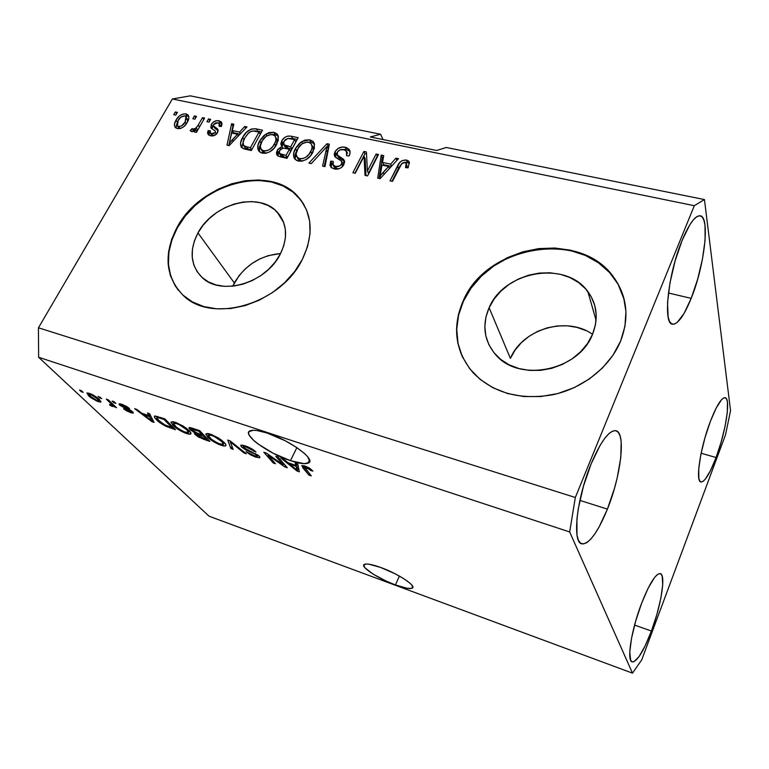 <?xml version="1.0" encoding="UTF-8"?>
<svg xmlns="http://www.w3.org/2000/svg" width="769" height="769" viewBox="0 0 769 769"><rect width="100%" height="100%" fill="white"/><g stroke="black" fill="none" stroke-linecap="round" stroke-linejoin="round"><path stroke-width="1.15" d="M592.534 334.323C566.82 315.742 522.305 329.094 510.395 358.392L489.113 307.725C504.051 270.938 565.763 260.114 587.852 291.557C597.08 304.313 598.647 318.558 592.543 334.294L587.535 343.455L580.624 351.76L572.098 358.863L562.302 364.468L551.642 368.351L540.549 370.36L529.476 370.418L518.883 368.543L509.184 364.823L500.744 359.431L493.881 352.596L488.853 344.608L485.806 335.784L484.835 326.46L485.96 316.991L489.113 307.725L494.159 298.997L500.907 291.124L509.097 284.376L518.441 279.003L528.611 275.196L539.223 273.091L549.912 272.784L560.293 274.283L569.964 277.571L578.557 282.531L585.747 289L591.236 296.757L594.783 305.514L596.225 314.934L595.475 324.653L592.543 334.294C578.855 371.1 518.133 382.981 495.313 354.288C483.941 340.398 481.875 324.874 489.113 307.725L510.395 358.392L515.067 350.126L521.334 342.695L528.985 336.361L537.723 331.352L547.24 327.844L557.198 325.969L567.224 325.806L576.971 327.373L586.065 330.632M280.579 253.53C260.335 255.452 244.917 265.267 234.324 282.954L197.969 232.92C212.965 203.747 258.672 191.289 277.128 211.994C287.183 223.395 288.24 237.419 280.301 254.078L275.167 262.056L268.583 269.333L260.806 275.6L252.145 280.608L242.956 284.155L233.622 286.087L224.51 286.337L215.993 284.924L208.399 281.896L202.026 277.407L197.095 271.64L193.798 264.834L192.231 257.259L192.423 249.214L194.374 241.005L197.969 232.92L203.074 225.279L209.504 218.329L217.002 212.35L225.307 207.524L234.122 204.054L243.119 202.055L251.982 201.603L260.374 202.737L267.977 205.429L274.514 209.581L279.714 215.07L283.377 221.683L285.318 229.191L285.462 237.304L283.771 245.715L280.301 254.078C266.132 283.367 220.597 296.498 201.843 277.244C190.385 265.19 189.097 250.415 197.969 232.92L234.324 282.954L232.757 286.183L239.063 275.658L245.061 269.063L252.107 263.402L259.932 258.874L268.256 255.654L280.579 253.53M304.005 204.717L298.036 196.729C270.082 164.653 200.536 183.358 177.437 227.653L177.139 227.24C200.248 182.935 269.823 164.22 297.786 196.297C312.541 213.378 314.06 234.41 302.342 259.393L294.546 271.668L284.463 282.867L272.524 292.528L259.201 300.218L245.08 305.629L230.738 308.532L216.791 308.84L203.785 306.571L192.25 301.833L182.628 294.873L175.255 285.991L170.372 275.571L168.132 264.036L168.574 251.828L171.622 239.419L177.139 227.24L184.896 215.743L194.605 205.313L205.9 196.316L218.406 189.059L231.661 183.801L245.215 180.734L258.586 179.984L271.294 181.599L282.867 185.56L292.864 191.75L300.881 199.978L306.571 209.956L309.686 221.347L310.032 233.709L307.571 246.561L302.342 259.393C281.156 303.957 211.994 324.249 183.339 295.527C165.325 276.936 163.259 254.174 177.139 227.24L177.437 227.653C165.027 251.165 165.354 272.072 178.408 290.365M624.313 299.968C622.342 292.009 618.939 284.722 614.114 278.099C580.806 229.143 486.604 245.273 463.457 301.131L463.265 300.708C486.431 244.83 580.682 228.681 614.008 277.657C627.254 296.623 629.455 317.77 620.602 341.109L612.999 355.22L602.435 368.034L589.333 378.982L574.251 387.614L557.823 393.545L540.751 396.554L523.766 396.535L507.569 393.526L492.804 387.691L480.039 379.319L469.744 368.784L462.265 356.547L457.834 343.099L456.546 328.959L458.391 314.656L463.265 300.708L470.945 287.606L481.144 275.792L493.477 265.68L507.521 257.596L522.785 251.828L538.752 248.598L554.862 248.031L570.55 250.185L585.238 255.01L598.378 262.383L609.433 272.082L617.959 283.78L623.553 297.055L625.937 311.416L624.957 326.306L620.602 341.109C609.894 367.053 582.931 388.412 552.575 394.795C519.854 400.303 493.448 393.046 473.358 373.023C455.152 351.443 451.788 327.334 463.265 300.708L463.457 301.131C454.739 320.519 454.537 339.408 462.861 357.796L462.861 357.787M380.665 567.455C398.525 573.799 417.788 586.757 411.924 588.285C409.243 589.073 403.744 587.958 395.429 584.94L399.39 576.077L395.429 584.94L386.067 581.028L373.042 574.068L364.939 567.791L363.727 565.042L366.246 563.994L368.832 564.167L380.665 567.455L395.199 573.828L403.831 578.711L409.983 583.19L411.819 585.055L412.693 587.689L411.713 588.352L407.157 588.295L395.429 584.94C378.012 578.663 358.902 565.984 364.573 564.273C367.101 563.466 372.465 564.523 380.665 567.455M267.141 433.053C290.471 440.368 317.453 460.564 307.994 463.159C304.745 464.293 298.901 463.457 290.461 460.66L296.882 447.616L290.461 460.66L273.197 453.258L257.817 443.809L254.01 440.724L249.281 435.312L248.56 433.207L249.012 431.62L253.366 430.256L257.125 430.544L267.141 433.053L285.203 440.752L296.43 447.318L304.87 453.797L307.61 456.671L309.667 461.16L308.927 462.602L304.13 463.659L290.461 460.66C267.939 453.441 241.072 433.793 250.213 430.775C253.251 429.64 258.893 430.4 267.141 433.053M691.187 298.362L668.415 292.989L691.187 298.362L697.637 279.272L702.501 258.865L705.106 239.938L705.01 225.182L703.904 220.117L702.135 216.916L699.742 215.743L696.81 216.685L693.446 219.751L689.774 224.856L682.122 240.399C689.13 223.789 695.118 215.58 700.088 215.781C710.354 216.31 704.529 265.968 691.187 298.362C684.131 315.646 677.941 324.268 672.615 324.22C662.676 324.547 667.944 274.091 682.122 240.399L675.134 260.854L669.991 282.809L667.54 302.553L668.117 316.905L669.501 321.365L671.529 323.807L674.105 324.172L677.133 322.499L684.016 313.512L691.187 298.362M716.064 457.526L701.126 453.229L716.064 457.526L721.159 442.012L725.1 426.18L727.311 412.251L727.455 402.254L726.715 399.255L725.446 397.794L723.696 397.938L721.524 399.717L716.237 407.945L710.402 421.316C716.583 405.542 721.485 397.669 725.119 397.688C731.098 398.121 725.763 432.111 716.064 457.526C709.893 473.646 704.865 481.798 701.001 481.971C695.118 481.961 700.28 447.471 710.402 421.316L704.981 437.724L700.867 454.469L698.733 468.792L698.867 478.424L699.78 481.019L701.203 482L703.077 481.365L705.308 479.164L710.527 470.541L716.064 457.526M651.41 631.041L634.569 625.082L651.41 631.041L656.889 614.412L660.84 598.272L662.715 584.863L662.196 576.164L661.023 574.059L659.283 573.607L657.034 574.847L654.352 577.779L648.094 588.275L641.5 603.569C649.392 583.604 655.63 573.626 660.225 573.616C666.137 574.491 661.273 605.068 651.41 631.041C643.586 651.314 637.203 661.609 632.281 661.926C626.456 661.378 631.205 630.253 641.5 603.569L635.646 621.227L631.512 638.318L629.773 652.025L630.657 660.206L632.022 661.83L633.944 661.744L639.049 656.62L645.172 645.816L651.41 631.041M607.414 509.116L579.884 500.398L607.414 509.116L614.479 488.305L617.247 477.655L620.766 457.699L621.189 441.8L620.17 436.158L618.353 432.389L615.777 430.678C626.177 432.12 621.112 475.559 607.414 509.116C597.821 532.369 589.342 543.952 581.979 543.866C571.905 543.039 576.558 498.696 591.101 463.938C600.762 441.348 609 430.265 615.786 430.678L612.537 431.13L608.74 433.793L604.53 438.609L600.06 445.414L591.101 463.938L583.392 486.402L578.24 508.991L576.913 519.133L576.99 534.993L578.355 540.136L580.528 543.145L583.392 543.971L586.834 542.635L590.698 539.232L594.841 533.926L599.109 526.948L607.414 509.116M446.28 147.485L704.442 199.555L730.55 410.588L725.513 434.841L641.721 659.898L632.483 673.144L569.675 531.956L38.623 357.268L209.043 516.191L632.483 673.144L209.043 516.191L38.623 357.268L569.675 531.956L575.327 497.505L694.311 205.698L172.362 98.98L38.45 327.786L575.327 497.505L38.45 327.786L38.623 357.268L38.45 327.786L172.362 98.98L694.311 205.698L704.442 199.555L446.28 147.485L436.638 150.484L370.312 136.978L380.588 134.239L383.029 139.573L380.588 134.239L190.289 95.856L380.588 134.239L370.312 136.978L436.638 150.484L446.28 147.485M283.155 464.812L275.783 456.267L278.128 457.065L287.318 467.754L284.857 466.918L268.073 455.229L275.504 463.736L273.206 462.948L263.825 452.239L266.314 453.076L283.155 464.812L266.314 453.076L263.825 452.239L273.206 462.948L275.504 463.736L268.073 455.229L284.857 466.918L287.318 467.754L278.128 457.065L275.783 456.267L283.155 464.812L283.751 463.601L283.155 464.812M241.274 446.741L240.735 445.27L243.437 445.328L253.52 449.952L255.971 452.057L247.33 447.491L244.081 446.529L243.148 446.933L245.724 449.067L258.749 455.709L259.903 457.113L259.432 457.824L254.933 456.824L250.04 454.575L246.07 451.614L255.164 456.036L257.384 456.132L255.923 454.537L245.176 449.557L241.274 446.741L246.964 450.451L255.366 454.181L257.211 456.325L254.424 455.796L246.07 451.614L255.606 457.055L259.662 457.766L259.345 456.305L243.513 447.471L243.312 446.558L246.272 447.106L255.971 452.057C253.645 449.663 250.098 447.616 245.33 445.895L240.966 445.126L241.274 446.741L242.12 445.068L241.274 446.741M230.883 448.548L227.759 440.07L230.085 440.858L246.359 453.816L244.052 453.028L230.21 441.781L233.18 449.336L230.883 448.548L233.18 449.336L230.21 441.781L244.052 453.028L246.359 453.816L230.085 440.858L227.759 440.07L230.883 448.548L232.027 446.308L230.883 448.548M210.687 434.225L221.193 439.839L225.067 443.492L225.98 445.126L225.663 445.885L223.635 446.001L219.011 444.53L210.437 439.58L205.794 434.322L207.534 433.447L210.687 434.225L205.977 433.774L207.495 436.946C210.283 440.022 214.791 442.8 221.02 445.289L225.519 445.962C226.346 445.376 225.923 444.232 224.231 442.531L218.617 438.07L210.687 434.225M175.582 422.383L185.992 427.939L189.981 431.601L190.779 434.033L188.886 434.177L184.397 432.755L175.87 427.852L170.997 422.566L172.544 421.652L175.582 422.383L171.112 421.998L172.842 425.209C175.765 428.295 180.273 431.053 186.358 433.495L190.597 434.129C191.394 433.553 190.895 432.38 189.107 430.63L183.397 426.18L175.582 422.383M148.955 415.673L147.446 412.991L149.647 413.732L154.06 422.412L152.031 421.729L134.652 408.675L136.834 409.416L141.909 413.289L148.955 415.673L141.909 413.289L136.834 409.416L134.652 408.675L152.031 421.729L154.06 422.412L149.647 413.732L147.446 412.991L148.955 415.673L149.82 414.078L148.955 415.673M81.197 391.671L79.515 390.085L81.514 390.758L83.196 392.344L81.197 391.671L83.196 392.344L81.514 390.758L79.515 390.085L81.197 391.671L81.639 390.883L81.197 391.671M88.608 395.785L86.868 392.997L92.338 394.545L97.548 397.823L101.056 401.726L100.287 402.1L96.894 401.12L90.867 397.669L88.608 395.785L98.221 401.62L100.806 402.033L99.288 399.342L89.512 393.363L86.935 392.959L88.608 395.785L89.156 394.795L88.608 395.785M99.768 397.938L98.115 396.352L101.796 398.621L99.768 397.938L101.796 398.621L98.115 396.352L99.768 397.938L100.23 397.121L99.768 397.938M110.573 403.254L106.257 399.101L108.294 399.793L116.561 407.753L113.226 405.811L112.707 406.522L109.948 405.33L109.525 404.456L112.005 405.119L110.573 403.254L111.928 405.176L109.525 404.456L109.948 405.33L112.284 406.397L113.216 406.532L113.226 405.811L116.561 407.753L108.294 399.793L106.257 399.101L110.573 403.254L111.024 402.427L110.573 403.254M113.764 402.668L112.139 401.082L114.187 401.774L115.821 403.36L113.764 402.668L115.821 403.36L114.187 401.774L112.139 401.082L113.764 402.668L114.235 401.822L113.764 402.668M119.791 405.263L118.993 404.138L119.935 403.783L126.183 406.186L129.586 408.57L123.05 405.417L121.387 405.119L121.646 405.763L130.586 410.271L133.412 412.972L131.364 412.857L126.702 410.925L123.54 408.752L129.307 411.444L131.038 411.809L130.749 411.213L119.791 405.263L130.903 411.348L129.307 411.444L123.54 408.752L130.528 412.588L133.268 413.088L132.797 411.886L122.857 406.647L121.406 405.109L129.586 408.57L122.011 404.321L119.185 403.821L119.791 405.263L120.541 403.888L119.791 405.263M156.472 419.711L154.482 417.24L154.982 415.942L164.816 418.845L175.467 429.698L164.71 425.69L156.472 419.711C158.452 421.912 161.73 424.152 166.315 426.459L175.467 429.698L164.816 418.845L154.636 416.019C153.973 416.692 154.588 417.923 156.472 419.711L157.059 418.624L156.472 419.711M189.799 429.448L188.895 427.862L190.203 427.574L199.604 430.582L209.822 441.387L198.633 437.138L194.778 434.235L194.47 433.293L195.23 433.082L189.799 429.448L195.23 433.082L194.653 433.158L195.057 434.552L203.343 439.186L209.822 441.387L199.604 430.582L189.145 427.593L189.799 429.448L190.731 427.679L189.799 429.448M295.892 465.36L295.181 462.813L297.661 463.649L299.372 471.849L297.094 471.08L280.772 457.949L283.223 458.776L287.962 462.678L295.892 465.36L287.962 462.678L283.223 458.776L280.772 457.949L297.094 471.08L299.372 471.849L297.661 463.649L295.181 462.813L295.892 465.36L296.863 463.38L295.892 465.36M305.13 466.062L309.696 468.254L312.887 471.109L310.609 470.436L306.879 467.6L304.361 467.177L311.291 475.905L308.936 475.107L301.784 465.793L305.13 466.062L302.015 465.562L302.938 467.917L308.936 475.107L311.291 475.905L304.505 467.052L312.887 471.109L309.378 468.052L305.13 466.062M367.399 171.016L376.118 154.011L378.521 154.511L367.563 175.928L364.996 175.37L364.045 156.242L355.278 173.246L352.894 172.717L363.881 151.445L366.428 151.974L367.399 171.016L366.428 151.974L363.881 151.445L352.894 172.717L355.278 173.246L364.045 156.242L364.996 175.37L367.563 175.928L378.521 154.511L376.118 154.011L377.579 156.357L376.118 154.011L367.399 171.016L368.505 173.256L367.399 171.016M334.948 151.849L337.995 148.523L342.368 147.014L346.684 147.648L349.703 150.34L350.03 153.05L349.088 155.934L346.588 155.703L346.906 151.801L344.262 149.772L340.129 149.83L337.533 151.887L337.207 154.905L343.589 159.337L344.637 162.297L342.263 166.815L339.811 168.459L337.005 169.18L331.843 167.998L329.93 165.258L330.708 161.144L333.188 161.375L332.852 164.681L335.544 166.469L339.783 165.941L341.869 163.432L341.465 161.009L334.746 156.472L334.198 154.271L334.948 151.849L335.121 156.982L341.686 161.24L341.599 164.018C340.09 166.248 338.072 167.065 335.544 166.469L333.256 165.325L333.188 161.375L330.708 161.144L330.872 167.161L334.323 168.969C338.427 169.699 341.628 168.238 343.926 164.585L343.753 159.51L337.466 155.261L337.312 152.272C338.908 149.936 341.052 149.061 343.743 149.638L346.415 151.08L346.588 155.703L349.088 155.934C350.424 153.377 350.395 151.128 348.991 149.196L345.233 147.235L346.358 149.484L350.001 151.32L346.358 149.484L345.233 147.235C340.869 146.456 337.437 147.994 334.948 151.849L336.101 154.088L334.948 151.849M308.898 163.105L326.969 143.707L329.363 144.207L324.979 166.623L322.586 166.094L327.008 146.418L311.291 163.624L308.898 163.105L311.291 163.624L327.008 146.418L322.586 166.094L324.979 166.623L329.363 144.207L326.969 143.707L328.142 145.956L328.988 146.139L328.142 145.956L326.969 143.707L308.898 163.105M309.782 139.814L313.021 141.409L314.002 142.794L314.444 148.167L310.532 155.761L306.091 159.635L301.631 161.23L296.526 160.442L293.96 157.635L293.681 153.194L296.007 147.571L299.708 143.072L304.659 140.15L309.782 139.814L301.659 141.611L295.45 148.552C293.076 152.56 292.922 156.126 294.979 159.25L298.372 161.106C305.053 161.307 309.926 158.27 312.973 152.022L314.54 144.418L313.243 141.65L309.782 139.814L310.984 142.054L309.782 139.814M273.841 132.278L276.965 133.854L277.907 135.2L278.253 140.487L274.312 147.956L269.909 151.772L265.536 153.348L260.556 152.589L258.105 149.83L257.913 145.466L260.268 139.939L263.95 135.507L268.833 132.624L273.841 132.278L265.882 134.066L259.711 140.9C257.279 144.918 257.106 148.455 259.172 151.522L262.354 153.233C268.871 153.406 273.668 150.416 276.753 144.264L278.397 136.795L277.109 133.998L273.841 132.278L275.11 134.508L273.841 132.278M239.572 132.085L244.725 126.472L246.984 126.952L229.095 145.658L226.99 145.197L231.623 123.732L233.853 124.194L232.315 130.538L239.572 132.085L232.315 130.538L233.853 124.194L231.623 123.732L226.99 145.197L229.095 145.658L246.984 126.952L244.725 126.472L245.763 128.221L244.725 126.472L239.572 132.085L240.543 133.691L239.572 132.085M173.746 114.706L175.361 111.938L177.408 112.37L175.793 115.139L173.746 114.706L175.793 115.139L177.408 112.37L175.361 111.938L176.582 113.793L175.361 111.938L173.746 114.706M176.034 120.185L179.437 115.898L182.993 113.975L186.54 114.043L188.645 116.023L188.809 118.464L186.829 123.04L184.031 126.462L181.023 128.279L177.389 128.596L174.938 126.981L174.486 124.049L176.034 120.185C174.178 123.03 173.977 125.501 175.409 127.596L177.389 128.596C181.753 128.692 185.021 126.625 187.223 122.396C189.097 119.531 189.347 117.032 187.944 114.917L185.906 113.87L187.328 116.061L188.818 116.648L187.328 116.061L185.906 113.87C181.513 113.812 178.216 115.917 176.034 120.185L177.341 122.146L176.034 120.185M192.827 118.734L194.432 115.936L196.518 116.369L194.903 119.176L192.827 118.734L194.903 119.176L196.518 116.369L194.432 115.936L195.662 117.849L194.432 115.936L192.827 118.734M198.267 125.049L202.516 117.628L204.612 118.07L196.403 132.422L194.307 131.97L195.624 129.673L192.74 131.643L190.424 130.893L192.115 128.615L193.673 129.211L195.48 128.577L198.267 125.049L196.22 127.904L193.384 129.173L192.115 128.615L190.164 130.499L191.692 131.691L195.624 129.673L194.307 131.97L196.403 132.422L204.612 118.07L202.516 117.628L203.747 119.57L202.516 117.628L198.267 125.049L199.517 126.981L198.267 125.049M206.938 121.704L208.543 118.897L210.648 119.339L209.043 122.156L206.938 121.704L209.043 122.156L210.648 119.339L208.543 118.897L209.783 120.858L208.543 118.897L206.938 121.704M211.321 124.376L213.638 121.838L216.887 120.656L220.713 121.464L222.001 124.011L221.405 126.491L219.136 126.299L219.405 124.03L218.223 122.982L216.022 122.78L213.965 123.992L213.378 125.876L217.194 128.644L218.204 130.778L216.339 134.287L212.465 135.93L208.928 135.152L207.543 133.239L208.082 130.595L210.35 130.788L210.148 132.701L211.667 133.691L213.619 133.719L215.426 132.306L215.185 130.97L210.841 127.789L211.321 124.376L211.071 128.106L215.349 131.134L215.339 132.489L211.667 133.691L210.408 133.075L210.35 130.788L208.082 130.595L208.236 134.604L210.571 135.777C213.455 136.353 215.81 135.306 217.627 132.653L217.492 128.932L213.378 125.876L213.638 124.472L217.656 122.819L219.078 123.521L219.136 126.299L221.405 126.491L221.27 121.925L218.963 120.791L220.328 122.992L221.981 123.607L220.328 122.992L218.963 120.791C215.801 120.252 213.253 121.454 211.321 124.376L212.705 126.577L211.321 124.376M242.677 137.401L246.513 132.23L251.338 129.048L255.346 128.74L262.527 130.201L251.328 150.522L243.725 148.782L241.264 147.187L240.524 143.217L242.677 137.401C240.284 141.16 239.899 144.534 241.553 147.542L245.369 149.215L251.328 150.522L262.527 130.201L256.317 128.904L257.615 131.124L261.566 131.96L257.615 131.124L256.317 128.904C250.175 128.538 245.628 131.374 242.677 137.401L243.994 139.564L242.677 137.401M281.694 140.91L284.559 137.555L287.308 136.2L290.826 136.151L298.161 137.67L287.02 158.327L278.157 156.117L276.744 154.646L276.456 152.579L278.013 149.128L281.925 146.571L280.752 144.014L281.694 140.91L281.925 146.571L277.176 150.368L277.273 155.444L280.291 156.847L287.02 158.327L298.161 137.67L291.489 136.276L292.72 138.507L297.199 139.449L292.72 138.507L291.489 136.276C287.298 135.44 284.04 136.988 281.694 140.91L282.954 143.13L281.694 140.91M390.662 164.143L395.958 158.164L398.486 158.693L380.088 178.668L377.723 178.148L381.222 155.078L383.731 155.607L382.51 162.413L390.662 164.143L382.51 162.413L383.731 155.607L381.222 155.078L377.723 178.148L380.088 178.668L398.486 158.693L395.958 158.164L396.948 160.365L395.958 158.164L390.662 164.143L391.604 166.171L390.662 164.143M406.397 160.039L408.281 160.817L409.329 162.346L408.128 167.853L405.523 167.613L406.513 164.672L406.032 163.028L404.167 162.48L402.447 163.066L400.361 165.748L392.478 181.378L390.027 180.84L399.553 162.759L402.062 160.615L406.397 160.039C402.014 159.933 399.034 161.961 397.448 166.123L390.027 180.84L392.478 181.378L401.754 163.653L405.023 162.538L406.138 163.143L405.523 167.613L408.128 167.853L409.329 162.346L408.8 161.298L406.397 160.039L407.407 162.317L406.397 160.039M190.289 95.856L172.362 98.98L190.289 95.856M569.675 531.956L575.327 497.505L694.311 205.698L704.442 199.555L730.55 410.588L725.513 434.841L641.721 659.898L632.483 673.144L569.675 531.956M175.966 128.038L176.937 123.376L175.966 128.038M185.137 116.013L187.328 116.061L184.685 115.879L185.877 116.494L185.146 121.963C183.753 124.838 181.58 126.376 178.619 126.568L179.965 128.586L177.447 125.972L178.177 120.483C179.562 117.628 181.734 116.09 184.685 115.879L180.802 117.196L178.177 120.483L176.841 124.088L177.226 125.683L178.398 126.51L181.599 125.895L185.146 121.963L186.348 123.799L185.146 121.963L186.406 117.503L185.118 116.004M179.696 128.644L178.514 127.567L179.696 128.644M187.511 118.955L187.78 121.358L186.271 117.099M196.874 131.595L195.624 129.673L196.874 131.595M193.548 130.797L192.635 131.662L193.548 130.797L192.115 128.615L193.826 130.97M194.394 130.711L193.384 129.173L194.394 130.711M197.306 130.413L196.499 131.018L197.633 130.086L196.22 127.904L197.633 130.086L197.95 129.711M220.838 126.443L219.415 124.069M213.484 126.039L214.926 128.308L216.31 129.298L214.926 127.096L217.589 130.115M208.918 135.142L209.476 132.787L208.082 130.595L209.476 132.787L210.235 132.845L209.476 132.787L208.918 135.142M211.513 134.815L213.051 135.873L211.667 133.691L213.061 135.873L211.513 134.815M216.425 134.21L215.339 132.489L216.425 134.21M211.965 128.856L213.321 125.645L212.148 127.798M217.954 122.896L220.328 122.992L217.954 122.896M217.031 129.74L215.868 129.029M215.464 128.75L214.762 128.077M228.739 145.581L229.22 143.342L228.739 145.581M229.268 143.149L232.969 125.943L231.623 123.732L233.411 126.029L229.268 143.149M233.661 132.749L232.315 130.538L233.661 132.749L240.12 134.123L233.661 132.749M237.544 134.277L232.315 139.718L233.276 141.275L232.315 139.718L229.21 143.322L230.046 144.659L229.21 143.322L231.709 133.037L237.544 134.277L238.496 135.825L237.544 134.277L231.709 133.037L229.21 143.322L237.544 134.277M241.918 147.735L243.802 139.996L241.802 146.831M254.626 130.893L255.644 130.874M244.6 146.946L243.994 145.802L245.33 147.984L248.07 149.042L246.743 146.85L243.763 145.581C242.62 143.274 242.975 140.717 244.84 137.891L248.416 133.143C250.579 131.22 252.866 130.615 255.279 131.316L259.038 132.105L260.297 134.258L259.038 132.105L250.444 147.658L246.743 146.85L248.07 149.042L251.703 149.83L247.32 148.859M250.444 147.658L251.732 149.782L250.444 147.658L259.038 132.105L253.578 131.076L250.848 131.499L247.868 133.691L244.84 137.891L243.139 142.092L243.398 145.053L245.273 146.446L250.444 147.658M259.288 151.637L261.008 143.111L259.711 140.9L261.249 142.688L259.422 146.86L259.066 150.57M266.901 135.825L265.882 134.066L266.901 135.825M276.84 135.094L271.322 134.517L275.11 134.508L278.234 136.075M261.643 149.868L262.652 151.781L264.949 153.021L263.652 150.83L261.345 149.58L260.268 146.245L261.883 141.429C264.142 136.844 267.699 134.585 272.562 134.662L274.918 135.911C276.475 138.16 276.35 140.775 274.543 143.755L275.783 145.918L274.543 143.755C272.293 148.552 268.66 150.907 263.652 150.83L264.949 153.021L266.42 153.175L263.421 152.416M261.345 149.58L262.316 151.368M277.253 140.439L276.158 145.293C277.647 142.544 277.657 140.16 276.186 138.141L275.811 137.478M277.753 155.857L278.455 152.579L277.176 150.368L278.455 152.579L279.205 151.435L277.753 155.857M282.809 148.129L281.925 146.571L282.809 148.129M282.05 146.783L283.626 142.044L282.012 146.235M288.558 138.43L292.72 138.507L288.558 138.43M284.722 146.254L287.808 148.138L286.558 145.927L287.808 148.138L291.96 149.032L290.711 146.812L283.896 144.793L283.944 141.361L287.827 138.458L294.604 139.593L295.844 141.832L294.604 139.593L290.711 146.812L291.96 149.032L295.844 141.832L291.96 149.032L285.799 147.494M283.896 144.793L284.934 146.735M280.435 155.107L283.646 156.809L282.377 154.598L283.646 156.809L287.327 157.607L286.068 155.405L279.503 153.483L279.599 150.513L283.107 148.09L289.413 149.224L290.653 151.435L289.413 149.224L286.068 155.405L287.327 157.607L290.653 151.435L287.327 157.607L283.636 156.799M282.848 156.616L282.04 156.376M282.377 154.598L286.068 155.405L289.413 149.224L283.713 148.09L281.002 148.84L279.416 150.897L279.137 152.82L280.07 153.896L282.377 154.598M295.017 159.289L296.68 150.772L295.45 148.552L296.68 150.772L297.738 149.003L295.411 153.617L294.815 158.356M302.659 143.447L301.659 141.611L302.659 143.447M314.213 143.659L310.984 142.054L306.966 142.082L310.984 142.054L314.396 143.841M302.534 161.038L299.314 160.25M297.43 157.539L297.757 158.529M312.57 146.264L312.945 146.946M313.291 148.09L313.07 150.887L311.464 154.521L311.906 153.723L310.695 151.493C308.475 156.367 304.803 158.76 299.66 158.664L300.89 160.875L302.698 161.029M297.209 157.318L298.449 159.529L300.89 160.875L299.66 158.664L297.209 157.318L296.113 153.992L297.68 149.099C299.92 144.437 303.534 142.14 308.513 142.227L311.022 143.582C312.579 145.87 312.474 148.504 310.695 151.493L311.906 153.723C313.675 150.734 313.781 148.109 312.224 145.822L311.974 145.36M324.191 166.45L327.334 152.137L326.162 149.897L327.334 152.137L328.171 148.667L327.008 146.418L328.171 148.667L324.191 166.45M327.258 146.908L328.142 145.956L327.258 146.908M347.501 153.281L347.155 152.55M338.052 155.78L338.62 157.501L342.003 159.692L340.859 157.453L342.003 159.692L344.608 161.452M331.093 167.392L331.881 163.364L330.708 161.144L331.881 163.364L332.641 163.441L331.881 163.364L331.064 165.96M333.9 166.556L336.707 168.69L335.544 166.469L336.707 168.69L338.745 168.853L335.073 168.084M342.647 166.431L341.599 164.018L342.743 166.248L343.128 163.941L341.984 161.711L342.993 163.682M335.38 157.251L337.245 152.416L335.736 154.886L335.38 157.251M342.138 149.474L346.358 149.484L342.138 149.474M343.128 163.941L343.012 165.662M333.256 165.325L334.015 166.902M344.339 161.202L339.638 158.318M337.466 155.261L338.35 157.145M366.006 175.592L365.14 158.501L364.045 156.242L365.14 158.501L366.006 175.592M354.942 173.169L364.977 153.704L363.881 151.445L364.977 153.704L366.534 154.031L364.977 153.704L354.942 173.169M368.505 173.256L377.185 156.27L368.505 173.256M379.088 178.446L382.28 157.347L381.222 155.078L382.28 157.347L383.375 157.578L382.28 157.347L379.088 178.446M383.568 164.672L382.51 162.413L383.568 164.672L391.44 166.354L383.568 164.672M388.595 166.488L383.212 172.294L384.144 174.265L383.212 172.294L380.04 176.149L380.847 177.831L380.04 176.149L382.03 165.095L388.595 166.488L389.499 168.449L388.595 166.488L382.03 165.095L380.04 176.149L388.595 166.488M407.368 167.68L406.513 163.989M391.988 181.273L398.477 168.382L397.448 166.123L398.477 168.382L401.341 164.172L399.14 167.161L391.988 181.273M403.994 162.49L407.407 162.317L409.454 163.22L405.34 162.201M260.268 146.245L260.624 148.523L262.844 150.58L266.103 150.907L269.448 149.647L272.707 146.61L275.215 142.371L276.013 139.564L275.321 136.421L273.889 135.123L270.996 134.517L266.18 136.286L262.277 140.727L260.268 146.245M286.558 145.927L290.711 146.812L294.604 139.593L288.433 138.43L285.491 139.458L283.742 141.775L283.405 143.803L284.203 145.072L286.558 145.927M296.113 153.992L296.526 156.318L298.824 158.414L302.169 158.75L305.581 157.482L308.869 154.386L311.378 150.08L312.137 147.235L311.368 144.024L309.225 142.419L306.918 142.082L302.006 143.87L298.084 148.379L296.113 153.992M99.422 399.467L98.221 401.62L99.422 399.467M97.288 398.669L98.49 400.716L97.086 400.514L90.521 396.381L89.262 394.305L90.675 394.497L90.992 393.93L90.675 394.497L97.288 398.669L97.692 397.938L97.288 398.669L92.645 395.353L89.137 394.401L91.078 396.891L95.135 399.669L98.374 400.755L97.288 398.669M114.985 406.243L114.533 407.07L114.985 406.243M113.677 404.984L113.226 405.811L113.677 404.984M113.283 404.6L112.284 406.397L113.283 404.6M110.255 404.763L109.948 405.33L110.255 404.763M112.437 403.773L111.899 404.754L112.437 403.773M128.019 407.349L127.654 408.012L128.019 407.349M123.376 404.821L123.05 405.417L123.376 404.821M130.941 411.828L130.528 412.588L130.941 411.828M131.259 410.684L130.903 411.348L131.259 410.684M129.894 409.877L129.577 410.473L129.894 409.877M127.164 408.579L126.808 409.233L127.164 408.579M152.896 420.124L152.031 421.729L152.896 420.124M149.542 416.721L150.811 419.23L151.647 417.673L150.811 419.23L151.926 420.951L152.637 419.624L151.926 420.951L143.88 414.799L144.264 414.087L143.88 414.799L149.542 416.721L150.378 415.173L149.542 416.721L143.88 414.799L151.926 420.951L149.542 416.721M170.112 427.045L169.738 427.747L170.112 427.045M166.652 425.824L166.315 426.459L166.652 425.824M163.941 419.413L172.121 427.727L172.612 426.795L172.121 427.727L165.47 425.324L158.597 420.441L156.924 417.48L160.279 418.182L160.673 417.452L160.279 418.182L163.941 419.413L164.335 418.682L163.941 419.413L157.472 417.432L156.722 417.913L157.693 419.461L163.749 424.421L172.121 427.727L163.941 419.413M186.771 432.707L186.358 433.495L186.771 432.707M173.496 423.979L172.842 425.209L173.496 423.979M186.925 429.881L188.29 432.726L185.127 432.245L178.283 428.708L175.015 425.968L173.756 423.229L176.841 423.671L177.206 422.988L176.841 423.671C181.446 425.517 184.8 427.593 186.925 429.881L187.376 429.025L186.925 429.881L179.09 424.565L175.505 423.286L173.458 423.498L176.437 427.285L183.397 431.572L188.261 432.736L188.165 431.332L186.925 429.881M203.718 438.465L203.343 439.186L203.718 438.465M195.999 432.755L195.057 434.552L195.999 432.755M195.518 432.543L195.23 433.082L195.518 432.543M203.429 436.196L206.467 439.407L206.996 438.397L206.467 439.407L197.056 435.11L196.701 434.245L197.95 433.485L197.537 434.274L199.584 434.889L199.959 434.168L199.584 434.889L203.429 436.196L203.958 435.187L203.429 436.196L196.595 434.331L199.642 436.927L206.467 439.407L203.429 436.196M198.623 431.121L202.237 434.937L202.766 433.918L202.237 434.937L198.21 433.572L191.971 430.179L191.529 429.073L192.702 428.256L192.279 429.073L194.269 429.65L194.653 428.91L194.269 429.65L198.623 431.121L199.008 430.38L198.623 431.121L191.394 429.256L194.682 432.12L202.237 434.937L198.623 431.121M221.424 444.501L221.02 445.289L221.424 444.501M209.149 433.754L208.428 435.148M208.274 435.437L207.495 436.946M221.991 441.762L223.193 444.549L219.838 444.04L212.926 440.464L209.726 437.724L208.61 435.033L211.908 435.504L212.273 434.802L211.908 435.504C216.608 437.388 219.963 439.474 221.991 441.762L222.462 440.848L221.991 441.762L214.205 436.427L210.523 435.1L208.322 435.283L211.1 439.041L218.069 443.357L223.125 444.578L223.164 443.204L221.991 441.762M244.427 452.278L244.052 453.028L244.427 452.278M232.969 443.155L232.651 443.79L232.969 443.155M230.508 441.195L230.21 441.781L230.508 441.195M254.27 450.509L253.808 451.422L254.27 450.509M246.647 446.376L246.272 447.106L246.647 446.376M256 456.257L255.606 457.055L256 456.257M257.452 454.71L257.048 455.508L257.452 454.71M255.654 453.614L255.366 454.181L255.654 453.614M251.559 451.682L251.252 452.287L251.559 451.682M247.272 449.836L246.964 450.451L247.272 449.836M285.491 465.63L284.857 466.918L285.491 465.63M268.419 454.537L268.073 455.229L268.419 454.537M273.793 461.775L273.206 462.948L273.793 461.775M298.574 468.042L297.094 471.08L298.574 468.042M296.18 466.35L296.661 468.725L298.103 465.774L296.661 468.725L297.305 470.368L298.535 467.85L297.305 470.368L289.807 464.197L290.182 463.428L289.807 464.197L296.18 466.35L297.526 463.601L296.18 466.35L289.807 464.197L297.305 470.368L296.18 466.35M311.137 469.34L310.609 470.436L311.137 469.34M306.437 466.552L306.072 467.292L306.437 466.552M309.561 473.819L308.936 475.107L309.561 473.819M304.005 465.726L302.938 467.917L304.005 465.726M624.303 299.92L618.065 284.213L609.548 272.524L598.493 262.835L585.363 255.452L570.685 250.627L555.007 248.474L538.896 249.041L522.939 252.27L507.684 258.028L493.64 266.112L481.317 276.225L471.128 288.029L463.457 301.131L458.584 315.069L456.738 329.363L458.026 343.493L462.457 356.941M303.966 204.65L301.131 200.411L293.114 192.183L283.117 185.992L271.553 182.032L258.845 180.417L245.484 181.167L231.93 184.224L218.684 189.482L206.198 196.729L194.893 205.727L185.194 216.156L177.437 227.653L171.929 239.822L168.882 252.232L168.449 264.43L170.689 275.965L175.563 286.385M596.081 320.308L587.852 291.557M283.771 222.741L277.128 211.994M411.924 588.285L412.713 586.507M307.994 463.159L309.532 459.997M283.021 220.828L282.511 220.703L283.021 220.828M187.944 114.917L188.597 115.917M177.447 125.972L178.898 128.144M221.27 121.925L221.808 122.8M213.551 126.116L214.926 128.308M217.492 128.932L218.06 129.826M210.408 133.075L211.802 135.257M243.763 145.581L245.1 147.773M277.109 133.998L278.176 135.873M279.503 153.483L280.772 155.684M313.243 141.65L314.386 143.784M348.991 149.196L349.962 151.137M343.753 159.51L344.522 161.029M408.8 161.298L409.387 162.643M98.672 400.389L99.268 399.322M89.262 394.305L89.742 393.44M112.014 405.023L112.61 403.946M121.406 405.109L121.867 404.273M131.134 411.665L131.557 410.886M156.924 417.48L157.501 416.404M190.597 434.129L191.02 433.332M188.588 432.168L189.289 430.823M173.756 423.229L174.4 422.018M196.701 434.245L197.229 433.226M191.529 429.073L192.067 428.054M225.519 445.962L225.971 445.088M223.51 443.944L224.231 442.531M208.61 435.033L209.264 433.783M243.312 446.558L243.879 445.453M259.662 457.766L259.932 457.219M257.375 456.007L257.875 455.008M304.505 467.052L305.005 466.024M581.479 543.693L581.979 543.866"/></g></svg>
